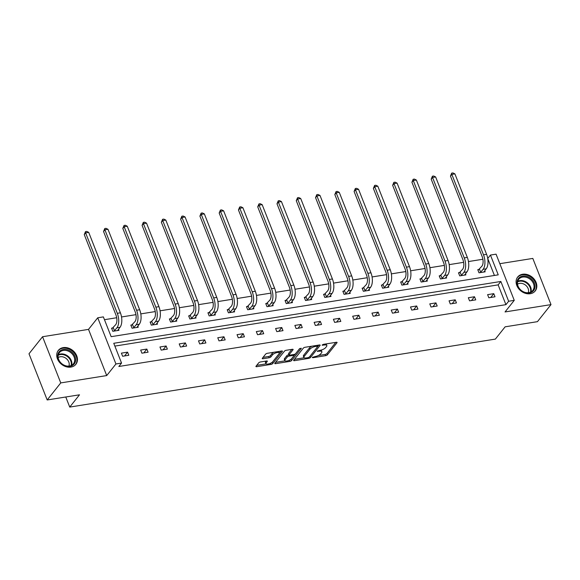 <?xml version="1.0" encoding="UTF-8"?>
<svg xmlns="http://www.w3.org/2000/svg" width="580" height="580" viewBox="0 0 580 580"><rect width="100%" height="100%" fill="white"/><g stroke="black" fill="none" stroke-linecap="round" stroke-linejoin="round"><path stroke-width="0.87" d="M312.286 357.403L312.765 357.737L325.648 355.678A1.406 0.5 158.5 0 0 327.395 354.815L336.973 342.758A1.406 0.5 158.5 0 0 337.074 342.439A1.406 0.5 158.5 0 0 336.291 342.287L323.408 344.339L322.118 345.173L324.329 345.013A4.51 1.61 158.5 0 1 326.823 345.506A4.51 1.61 158.5 0 1 326.511 346.536L325.714 347.543A4.51 1.61 158.5 0 1 320.124 350.305L317.238 351.175L319.384 351.241A4.51 1.61 158.5 0 1 321.871 351.726A4.51 1.61 158.5 0 1 321.559 352.763L320.762 353.764A4.51 1.61 158.5 0 1 315.172 356.533L312.286 357.403M63.264 347.616A11.201 8.903 -141.5 0 1 75.081 352.879A11.201 8.903 -141.5 0 1 75.864 364.32A11.201 8.903 -141.5 0 1 70.934 367.089A11.201 8.903 -141.5 0 1 59.117 361.826A11.201 8.903 -141.5 0 1 58.333 350.378A11.201 8.903 -141.5 0 1 63.264 347.616M522.624 274.246A11.201 8.903 -141.5 0 1 534.441 279.509A11.201 8.903 -141.5 0 1 535.224 290.95A11.201 8.903 -141.5 0 1 530.294 293.719A11.201 8.903 -141.5 0 1 518.476 288.456A11.201 8.903 -141.5 0 1 517.693 277.008A11.201 8.903 -141.5 0 1 522.624 274.246M42.557 336.726L60.755 382.909L106.713 375.572L88.522 329.382L42.557 336.726L29 353.778L47.19 399.961L79.503 394.806L69.738 407.08L495.371 339.097L505.129 326.823L537.442 321.661L551 304.609L532.81 258.419L499.815 263.69M47.19 399.961L60.755 382.909M260.456 361.964A1.406 0.5 158.5 0 0 258.709 362.833L256.026 366.212A1.406 0.5 158.5 0 0 255.925 366.531A1.406 0.5 158.5 0 0 256.701 366.69L271.012 364.399A1.406 0.5 158.5 0 0 272.76 363.537L282.344 351.487A1.406 0.5 158.5 0 0 282.438 351.161A1.406 0.5 158.5 0 0 281.662 351.009L267.351 353.3A1.406 0.5 158.5 0 0 265.604 354.162L262.356 358.244A1.406 0.5 158.5 0 0 262.262 358.563A1.406 0.5 158.5 0 0 263.037 358.723L269.163 357.744A1.406 0.5 158.5 0 0 270.911 356.881L272.52 354.851A3.77 1.349 158.5 0 1 276.247 352.756A3.77 1.349 158.5 0 1 279.27 352.952A3.77 1.349 158.5 0 1 279.009 353.814L272.702 361.753A3.77 1.349 158.5 0 1 268.968 363.849A3.77 1.349 158.5 0 1 265.945 363.653A3.77 1.349 158.5 0 1 266.213 362.79L267.264 361.463A1.406 0.5 158.5 0 0 267.358 361.144A1.406 0.5 158.5 0 0 266.582 360.992L260.456 361.964M494.421 275.457L487.736 258.477L490.448 255.062L496.067 254.163L514.257 300.353L505.042 311.946L551 304.609M514.257 300.353L508.638 301.252L500.845 281.467L113.76 343.287L121.553 363.073L115.935 363.972L97.737 317.789L103.363 316.89L111.157 336.675L498.242 274.848L490.448 255.062M121.553 363.073L118.842 366.488L505.927 304.66L508.638 301.252M106.713 375.572L115.935 363.972M293.741 360.187A1.406 0.5 158.5 0 0 293.639 360.513A1.406 0.5 158.5 0 0 294.423 360.666L308.727 358.375A1.406 0.5 158.5 0 0 310.474 357.512L320.058 345.462A1.406 0.5 158.5 0 0 320.16 345.136A1.406 0.5 158.5 0 0 319.377 344.984L305.065 347.275A1.406 0.5 158.5 0 0 303.325 348.138L293.741 360.187M289.869 361.391L275.558 363.674A1.406 0.5 158.5 0 1 274.782 363.522A1.406 0.5 158.5 0 1 274.884 363.196L284.461 351.146A1.406 0.5 158.5 0 1 286.208 350.284L292.334 349.305A1.406 0.5 158.5 0 1 293.11 349.457A1.406 0.5 158.5 0 1 293.016 349.783L289.13 354.67A1.406 0.5 158.5 0 0 289.029 354.989A1.406 0.5 158.5 0 0 289.804 355.149L293.871 354.496A1.406 0.5 158.5 0 0 295.619 353.633L299.664 348.544L301.361 348.275L291.617 360.528A1.406 0.5 158.5 0 1 289.869 361.391L289.413 360.224M65.765 396.995L69.738 407.08M132.225 324.873L130.841 325.097L132.066 328.215L138.25 327.229L137.801 326.098M170.774 318.717L169.389 318.942L170.614 322.06L176.791 321.074L176.349 319.942M209.322 312.562L207.937 312.779L209.162 315.904L215.339 314.918L214.897 313.78M247.87 306.407L246.486 306.624L247.711 309.749L253.888 308.763L253.445 307.625M286.418 300.244L285.034 300.469L286.259 303.587L292.436 302.601L291.994 301.469M324.967 294.089L323.582 294.314L324.807 297.431L330.984 296.445L330.542 295.314M363.515 287.934L362.123 288.159L363.356 291.276L369.532 290.29L369.083 289.152M402.063 281.779L400.671 281.996L401.904 285.121L408.081 284.135L407.631 282.996M440.611 275.616L439.22 275.841L440.452 278.958L446.629 277.972L446.179 276.841M479.16 269.461L477.768 269.685L479 272.803L485.177 271.817L484.728 270.686M482.901 259.245L468.459 261.551M463.623 262.327L449.181 264.632M444.352 265.401L429.911 267.706M425.075 268.482L410.633 270.787M405.804 271.556L391.362 273.869M386.534 274.637L372.084 276.943M367.256 277.719L352.814 280.024M347.986 280.793L333.536 283.105M328.708 283.874L314.266 286.179M309.437 286.955L294.988 289.26M290.16 290.029L275.717 292.334M270.889 293.11L256.44 295.416M251.611 296.184L237.169 298.497M232.341 299.265L217.899 301.571M213.063 302.347L198.621 304.652M193.792 305.421L179.35 307.726M174.515 308.502L160.073 310.808M155.244 311.576L140.802 313.889M135.974 314.657L121.525 316.963M116.696 317.738L104.465 319.689M459.882 272.542L458.497 272.76L459.723 275.884L465.899 274.898L465.457 273.76M421.334 278.697L419.949 278.922L421.174 282.039L427.351 281.053L426.909 279.923M382.786 284.852L381.401 285.077L382.626 288.195L388.81 287.209L388.361 286.078M344.237 291.015L342.852 291.232L344.085 294.357L350.262 293.364L349.812 292.233M305.689 297.17L304.304 297.388L305.537 300.512L311.714 299.526L311.264 298.388M267.148 303.325L265.756 303.55L266.988 306.668L273.165 305.682L272.716 304.551M228.6 309.481L227.208 309.705L228.44 312.823L234.617 311.837L234.168 310.706M190.051 315.636L188.66 315.861L189.892 318.986L196.069 317.992L195.619 316.861M151.503 321.798L150.111 322.016L151.344 325.141L157.521 324.155L157.071 323.017M112.955 327.954L111.563 328.178L112.796 331.296L118.972 330.31L118.523 329.172M88.522 329.382L97.737 317.789M505.927 304.66L498.133 284.874L114.862 346.093M498.133 284.874L500.845 281.467M121.401 353.14L127.578 352.154L128.803 355.272L122.626 356.258L121.401 353.14M140.672 350.059L146.849 349.073L148.081 352.198L141.904 353.184L140.672 350.059M159.95 346.985L166.126 345.999L167.352 349.117L161.175 350.102L159.95 346.985M179.22 343.904L185.397 342.918L186.63 346.043L180.452 347.029L179.22 343.904M198.498 340.83L204.675 339.837L205.9 342.961L199.723 343.947L198.498 340.83M217.768 337.748L223.945 336.762L225.178 339.88L219.001 340.866L217.768 337.748M237.046 334.667L243.223 333.681L244.448 336.806L238.271 337.792L237.046 334.667M256.317 331.593L262.493 330.607L263.726 333.725L257.549 334.711L256.317 331.593M275.594 328.512L281.771 327.526L282.996 330.644L276.82 331.637L275.594 328.512M294.865 325.431L301.042 324.445L302.274 327.57L296.097 328.555L294.865 325.431M314.135 322.357L320.32 321.371L321.545 324.488L315.368 325.474L314.135 322.357M333.413 319.275L339.59 318.289L340.822 321.414L334.638 322.4L333.413 319.275M352.683 316.201L358.861 315.215L360.093 318.333L353.916 319.319L352.683 316.201M371.961 313.12L378.138 312.134L379.363 315.252L373.186 316.238L371.961 313.12M391.232 310.039L397.409 309.053L398.641 312.178L392.464 313.164L391.232 310.039M410.51 306.965L416.686 305.979L417.912 309.096L411.735 310.082L410.51 306.965M429.78 303.884L435.957 302.898L437.189 306.022L431.012 307.008L429.78 303.884M449.058 300.81L455.235 299.817L456.46 302.941L450.283 303.927L449.058 300.81M468.328 297.728L474.505 296.743L475.738 299.86L469.561 300.846L468.328 297.728M487.606 294.647L493.783 293.661L495.008 296.786L488.831 297.772L487.606 294.647M493.783 293.661L490.76 297.46M474.505 296.743L471.489 300.541M455.235 299.817L452.212 303.623M435.957 302.898L432.941 306.697M416.686 305.979L413.663 309.778M397.409 309.053L394.393 312.852M378.138 312.134L375.115 315.933M358.861 315.215L355.844 319.014M339.59 318.289L336.567 322.089M320.32 321.371L317.296 325.17M301.042 324.445L298.019 328.244M281.771 327.526L278.748 331.325M262.493 330.607L259.47 334.406M243.223 333.681L240.2 337.48M223.945 336.762L220.929 340.562M204.675 339.837L201.651 343.643M185.397 342.918L182.381 346.717M166.126 345.999L163.103 349.798M146.849 349.073L143.833 352.872M127.578 352.154L124.555 355.953M321.871 351.726L321.385 350.479A4.51 1.61 158.5 0 0 321.023 350.117M326.823 345.506L326.337 344.252A4.51 1.61 158.5 0 0 326.04 343.925M318.297 355.525L325.155 354.431A1.406 0.5 158.5 0 0 326.902 353.561L335.805 342.36M317.796 346.434L318.891 345.064M294.415 359.339L304.188 357.773M308.139 357.65L309.365 357.048L317.775 346.47L315.542 346.419A4.51 1.61 158.5 0 0 309.952 349.182L304.203 356.41A4.51 1.61 158.5 0 0 303.891 357.447A4.51 1.61 158.5 0 0 306.385 357.933L308.139 357.65M311.924 346.18A4.51 1.61 158.5 0 0 309.466 347.935L309.952 349.182M303.891 357.447L303.398 356.2A4.51 1.61 158.5 0 1 303.717 355.163L309.466 347.935M285.012 360.84L275.558 362.348M291.849 349.385L288.637 353.423A1.406 0.5 158.5 0 0 288.536 353.742L289.029 354.989M295.582 353.677L293.835 355.866M291.53 358.774L291.124 359.281L291.617 360.528M285.092 359.745A3.77 1.349 158.5 0 0 284.831 360.608A3.77 1.349 158.5 0 0 287.854 360.803A3.77 1.349 158.5 0 0 291.58 358.708L293.806 355.91A1.406 0.5 158.5 0 0 293.908 355.583A1.406 0.5 158.5 0 0 293.125 355.431L289.065 356.084A1.406 0.5 158.5 0 0 287.317 356.946L285.092 359.745L284.606 358.491A3.77 1.349 158.5 0 0 284.338 359.353L284.831 360.608M284.606 358.491L286.825 355.7A1.406 0.5 158.5 0 1 288.572 354.837L288.942 354.771M289.761 360.057A1.406 0.5 158.5 0 0 291.124 359.281M265.945 363.653L265.452 362.406A3.77 1.349 158.5 0 1 265.72 361.536L266.097 361.064M279.27 352.952L278.777 351.705A3.77 1.349 158.5 0 0 278.625 351.494M273.84 352.263A3.77 1.349 158.5 0 0 272.027 353.604L272.52 354.851M263.037 357.396L268.671 356.49A1.406 0.5 158.5 0 0 270.418 355.627L272.027 353.604M270.998 363.036A1.406 0.5 158.5 0 0 272.267 362.29L272.644 361.818M279.06 353.749L281.177 351.089M256.701 365.364L266.097 363.863M478.014 270.302L481.9 266.184A7.178 3.524 -99.1 0 0 482.154 256.534L450.464 176.081L451.697 173.115L452.936 172.92L454.909 173.884L486.598 254.33A10.773 5.285 80.9 0 1 486.221 268.808L483.785 272.042M454.909 173.884L451.82 174.377L483.51 254.823A10.773 5.285 80.9 0 1 483.133 269.301L480.385 272.586M451.697 173.115L451.82 174.377L450.464 176.081M479.486 269.221L480.711 272.346M458.736 273.376L462.63 269.265A7.178 3.524 -99.1 0 0 462.884 259.608L431.186 179.162L432.426 176.197L433.659 176.001L435.638 176.958L467.328 257.411A10.773 5.285 80.9 0 1 466.943 271.889L464.515 275.116M435.638 176.958L432.542 177.451L464.239 257.904A10.773 5.285 80.9 0 1 463.855 272.382L461.114 275.66M432.426 176.197L432.542 177.451L431.186 179.162M460.208 272.303L461.441 275.42M439.466 276.457L443.352 272.339A7.178 3.524 -99.1 0 0 443.606 262.689L411.916 182.236L413.156 179.271L414.388 179.075L416.36 180.039L448.05 260.493A10.773 5.285 80.9 0 1 447.673 274.971L445.244 278.197M416.36 180.039L413.272 180.532L444.962 260.986A10.773 5.285 80.9 0 1 444.584 275.464L441.837 278.741M413.156 179.271L413.272 180.532L411.916 182.236M440.938 275.384L442.163 278.501M531.592 279.161A9.693 7.707 -141.5 0 1 533.071 291.16A9.693 7.707 -141.5 0 1 520.463 289.891A9.693 7.707 -141.5 0 1 518.984 277.892A9.693 7.707 -141.5 0 1 531.592 279.161M520.601 289.833A8.976 7.134 38.5 0 0 532.781 290.45A8.976 7.134 38.5 0 0 530.903 279.901A8.976 7.134 38.5 0 0 518.73 279.277A8.976 7.134 38.5 0 0 520.601 289.833M517.519 284.2A7.069 5.619 -141.5 0 1 526.103 285.614A7.069 5.619 -141.5 0 1 528.264 292.74M534.492 291.74A11.129 8.845 38.5 0 0 534.738 291.45A11.129 8.845 38.5 0 0 532.411 278.364A11.129 8.845 38.5 0 0 517.316 277.595A11.129 8.845 38.5 0 0 517.085 277.9M72.232 352.531A9.693 7.707 -141.5 0 1 73.711 364.53A9.693 7.707 -141.5 0 1 61.103 363.261A9.693 7.707 -141.5 0 1 59.624 351.262A9.693 7.707 -141.5 0 1 72.232 352.531M61.241 363.203A8.976 7.134 38.5 0 0 73.421 363.82A8.976 7.134 38.5 0 0 71.543 353.271A8.976 7.134 38.5 0 0 59.37 352.647A8.976 7.134 38.5 0 0 61.241 363.203M58.159 357.57A7.069 5.619 -141.5 0 1 66.743 358.984A7.069 5.619 -141.5 0 1 68.904 366.111M75.132 365.11A11.129 8.845 38.5 0 0 75.378 364.82A11.129 8.845 38.5 0 0 73.051 351.734A11.129 8.845 38.5 0 0 57.956 350.965A11.129 8.845 38.5 0 0 57.724 351.27M420.188 279.538L424.082 275.42A7.178 3.524 -99.1 0 0 424.335 265.77L392.646 185.317L393.878 182.352L395.118 182.156L397.09 183.12L428.779 263.567A10.773 5.285 80.9 0 1 428.395 278.045L425.966 281.278M397.09 183.12L394.001 183.613L425.691 264.06A10.773 5.285 80.9 0 1 425.307 278.538L422.566 281.822M393.878 182.352L394.001 183.613L392.646 185.317M421.66 278.458L422.892 281.583M400.918 282.612L404.804 278.494A7.178 3.524 -99.1 0 0 405.058 268.844L373.368 188.399L374.608 185.433L375.84 185.23L377.812 186.194L409.502 266.648A10.773 5.285 80.9 0 1 409.125 281.126L406.696 284.352M377.812 186.194L374.724 186.688L406.413 267.141A10.773 5.285 80.9 0 1 406.036 281.619L403.288 284.896M374.608 185.433L374.724 186.688L373.368 188.399M402.389 281.539L403.615 284.657M381.64 285.693L385.533 281.575A7.178 3.524 -99.1 0 0 385.787 271.926L354.097 191.472L355.33 188.507L356.57 188.311L358.541 189.276L390.231 269.729A10.773 5.285 80.9 0 1 389.847 284.2L387.418 287.433M358.541 189.276L355.453 189.769L387.143 270.222A10.773 5.285 80.9 0 1 386.759 284.7L384.018 287.977M355.33 188.507L355.453 189.769L354.097 191.472M383.112 284.613L384.344 287.738M362.369 288.767L366.255 284.657A7.178 3.524 -99.1 0 0 366.509 275L334.82 194.554L336.059 191.588L337.292 191.393L339.264 192.35L370.954 272.803A10.773 5.285 80.9 0 1 370.576 287.281L368.148 290.507M339.264 192.35L336.175 192.85L367.865 273.296A10.773 5.285 80.9 0 1 367.488 287.774L364.74 291.051M336.059 191.588L336.175 192.85L334.82 194.554M363.841 287.695L365.067 290.812M343.092 291.849L346.985 287.731A7.178 3.524 -99.1 0 0 347.239 278.081L315.549 197.628L316.781 194.662L318.021 194.467L319.993 195.431L351.683 275.884A10.773 5.285 80.9 0 1 351.299 290.363L348.87 293.589M319.993 195.431L316.905 195.924L348.594 276.377A10.773 5.285 80.9 0 1 348.21 290.856L345.47 294.132M316.781 194.662L316.905 195.924L315.549 197.628M344.563 290.776L345.796 293.893M323.821 294.93L327.707 290.812A7.178 3.524 -99.1 0 0 327.961 281.162L296.271 200.709L297.511 197.744L298.743 197.548L300.715 198.512L332.405 278.958A10.773 5.285 80.9 0 1 332.028 293.437L329.599 296.67M300.715 198.512L297.627 199.005L329.317 279.451A10.773 5.285 80.9 0 1 328.94 293.93L326.192 297.214M297.511 197.744L297.627 199.005L296.271 200.709M325.293 293.85L326.525 296.974M304.551 298.004L308.437 293.893A7.178 3.524 -99.1 0 0 308.69 284.236L277.001 203.79L278.233 200.825L279.473 200.622L281.445 201.586L313.135 282.039A10.773 5.285 80.9 0 1 312.758 296.518L310.322 299.744M281.445 201.586L278.356 202.079L310.046 282.532A10.773 5.285 80.9 0 1 309.662 297.011L306.921 300.288M278.233 200.825L278.356 202.079L277.001 203.79M306.022 296.931L307.248 300.048M285.273 301.085L289.159 296.967A7.178 3.524 -99.1 0 0 289.413 287.317L257.723 206.864L258.963 203.899L260.195 203.703L262.167 204.667L293.857 285.121A10.773 5.285 80.9 0 1 293.48 299.599L291.051 302.825M262.167 204.667L259.079 205.161L290.769 285.614A10.773 5.285 80.9 0 1 290.392 300.092L287.651 303.369M258.963 203.899L259.079 205.161L257.723 206.864M286.745 300.005L287.977 303.13M266.002 304.166L269.888 300.048A7.178 3.524 -99.1 0 0 270.142 290.392L238.452 209.945L239.685 206.98L240.925 206.785L242.897 207.749L274.587 288.195A10.773 5.285 80.9 0 1 274.209 302.673L271.774 305.906M242.897 207.749L239.808 208.242L271.498 288.688A10.773 5.285 80.9 0 1 271.121 303.166L268.373 306.443M239.685 206.98L239.808 208.242L238.452 209.945M267.474 303.086L268.7 306.204M246.725 307.24L250.618 303.123A7.178 3.524 -99.1 0 0 250.864 293.473L219.175 213.019L220.414 210.061L221.647 209.858L223.619 210.823L255.316 291.276A10.773 5.285 80.9 0 1 254.932 305.754L252.503 308.981M223.619 210.823L220.53 211.316L252.227 291.769A10.773 5.285 80.9 0 1 251.843 306.247L249.103 309.524M220.414 210.061L220.53 211.316L219.175 213.019M248.196 306.168L249.429 309.285M227.454 310.322L231.34 306.204A7.178 3.524 -99.1 0 0 231.594 296.554L199.904 216.101L201.137 213.136L202.376 212.94L204.349 213.904L236.038 294.35A10.773 5.285 80.9 0 1 235.661 308.828L233.225 312.062M204.349 213.904L201.26 214.397L232.95 294.843A10.773 5.285 80.9 0 1 232.573 309.321L229.825 312.606M201.137 213.136L201.26 214.397L199.904 216.101M228.926 309.242L230.151 312.366M208.176 313.396L212.07 309.285A7.178 3.524 -99.1 0 0 212.323 299.628L180.626 219.182L181.866 216.217L183.099 216.021L185.078 216.978L216.768 297.431A10.773 5.285 80.9 0 1 216.383 311.91L213.955 315.136M185.078 216.978L181.982 217.471L213.679 297.924A10.773 5.285 80.9 0 1 213.295 312.402L210.555 315.68M181.866 216.217L181.982 217.471L180.626 219.182M209.648 312.323L210.881 315.44M188.906 316.477L192.792 312.359A7.178 3.524 -99.1 0 0 193.046 302.709L161.356 222.256L162.596 219.291L163.828 219.095L165.8 220.059L197.49 300.512A10.773 5.285 80.9 0 1 197.113 314.991L194.684 318.217M165.8 220.059L162.712 220.552L194.401 301.005A10.773 5.285 80.9 0 1 194.024 315.484L191.277 318.761M162.596 219.291L162.712 220.552L161.356 222.256M190.378 315.404L191.603 318.521M169.628 319.558L173.522 315.44A7.178 3.524 -99.1 0 0 173.775 305.79L142.085 225.337L143.318 222.372L144.558 222.176L146.53 223.14L178.219 303.587A10.773 5.285 80.9 0 1 177.835 318.065L175.406 321.298M146.53 223.14L143.441 223.633L175.131 304.079A10.773 5.285 80.9 0 1 174.747 318.558L172.006 321.842M143.318 222.372L143.441 223.633L142.085 225.337M171.1 318.478L172.332 321.603M150.358 322.632L154.244 318.514A7.178 3.524 -99.1 0 0 154.498 308.864L122.808 228.418L124.047 225.453L125.28 225.25L127.252 226.214L158.942 306.668A10.773 5.285 80.9 0 1 158.565 321.146L156.136 324.372M127.252 226.214L124.163 226.707L155.853 307.161A10.773 5.285 80.9 0 1 155.476 321.639L152.728 324.916M124.047 225.453L124.163 226.707L122.808 228.418M151.829 321.559L153.055 324.677M131.08 325.714L134.973 321.595A7.178 3.524 -99.1 0 0 135.227 311.946L103.537 231.493L104.77 228.527L106.01 228.332L107.981 229.296L139.671 309.749A10.773 5.285 80.9 0 1 139.287 324.22L136.858 327.454M107.981 229.296L104.893 229.789L136.583 310.242A10.773 5.285 80.9 0 1 136.198 324.72L133.458 327.997M104.77 228.527L104.893 229.789L103.537 231.493M132.552 324.633L133.784 327.758M111.809 328.787L115.696 324.677A7.178 3.524 -99.1 0 0 115.949 315.02L84.26 234.574L85.499 231.608L86.732 231.413L88.704 232.37L120.394 312.823A10.773 5.285 80.9 0 1 120.016 327.301L117.588 330.527M88.704 232.37L85.615 232.87L117.305 313.316A10.773 5.285 80.9 0 1 116.928 327.794L114.18 331.071M85.499 231.608L85.615 232.87L84.26 234.574M113.281 327.714L114.506 330.832M312.54 357.178L312.765 357.737M322.444 344.723L322.661 345.281M317.492 350.951L317.717 351.509M319.08 350.472L319.384 351.241M324.031 344.244L324.329 345.013M336.784 342.265L336.973 342.758M326.902 353.561L327.395 354.815M325.155 354.431L325.648 355.678M319.863 344.969L320.058 345.462M309.981 356.265L310.474 357.512M308.422 357.592L308.727 358.375M294.067 359.774L294.423 360.666M316.992 345.368L317.296 346.137M315.237 345.651L315.542 346.419M303.717 355.163L304.203 356.41M275.21 362.783L275.558 363.674M292.82 349.29L293.016 349.783M288.637 353.423L289.13 354.67M292.82 354.663L293.125 355.431M288.572 354.837L289.065 356.084M286.825 355.7L287.317 356.946M267.068 360.97L267.264 361.463M265.72 361.536L266.213 362.79M270.418 355.627L270.911 356.881M268.671 356.49L269.163 357.744M262.689 357.831L263.037 358.723M282.148 350.994L282.344 351.487M272.267 362.29L272.76 363.537M270.563 363.254L271.012 364.399M256.353 365.799L256.701 366.69M486.221 268.808L483.133 269.301M486.598 254.33L483.51 254.823M466.943 271.889L463.855 272.382M467.328 257.411L464.239 257.904M447.673 274.971L444.584 275.464M448.05 260.493L444.962 260.986M517.679 281.351A8.976 7.134 -141.5 0 1 528.083 283.453A8.976 7.134 -141.5 0 1 531.005 291.936M530.453 292.204A8.678 6.902 38.5 0 0 527.64 283.954A8.678 6.902 38.5 0 0 517.548 281.938M58.319 354.721A8.976 7.134 -141.5 0 1 68.723 356.823A8.976 7.134 -141.5 0 1 71.644 365.313M71.094 365.574A8.678 6.902 38.5 0 0 68.281 357.324A8.678 6.902 38.5 0 0 58.189 355.308M428.395 278.045L425.307 278.538M428.779 263.567L425.691 264.06M409.125 281.126L406.036 281.619M409.502 266.648L406.413 267.141M389.847 284.2L386.759 284.7M390.231 269.729L387.143 270.222M370.576 287.281L367.488 287.774M370.954 272.803L367.865 273.296M351.299 290.363L348.21 290.856M351.683 275.884L348.594 276.377M332.028 293.437L328.94 293.93M332.405 278.958L329.317 279.451M312.758 296.518L309.662 297.011M313.135 282.039L310.046 282.532M293.48 299.599L290.392 300.092M293.857 285.121L290.769 285.614M274.209 302.673L271.121 303.166M274.587 288.195L271.498 288.688M254.932 305.754L251.843 306.247M255.316 291.276L252.227 291.769M235.661 308.828L232.573 309.321M236.038 294.35L232.95 294.843M216.383 311.91L213.295 312.402M216.768 297.431L213.679 297.924M197.113 314.991L194.024 315.484M197.49 300.512L194.401 301.005M177.835 318.065L174.747 318.558M178.219 303.587L175.131 304.079M158.565 321.146L155.476 321.639M158.942 306.668L155.853 307.161M139.287 324.22L136.198 324.72M139.671 309.749L136.583 310.242M120.016 327.301L116.928 327.794M120.394 312.823L117.305 313.316M317.47 345.288L317.84 346.245M293.502 354.554L293.908 355.583"/></g></svg>
